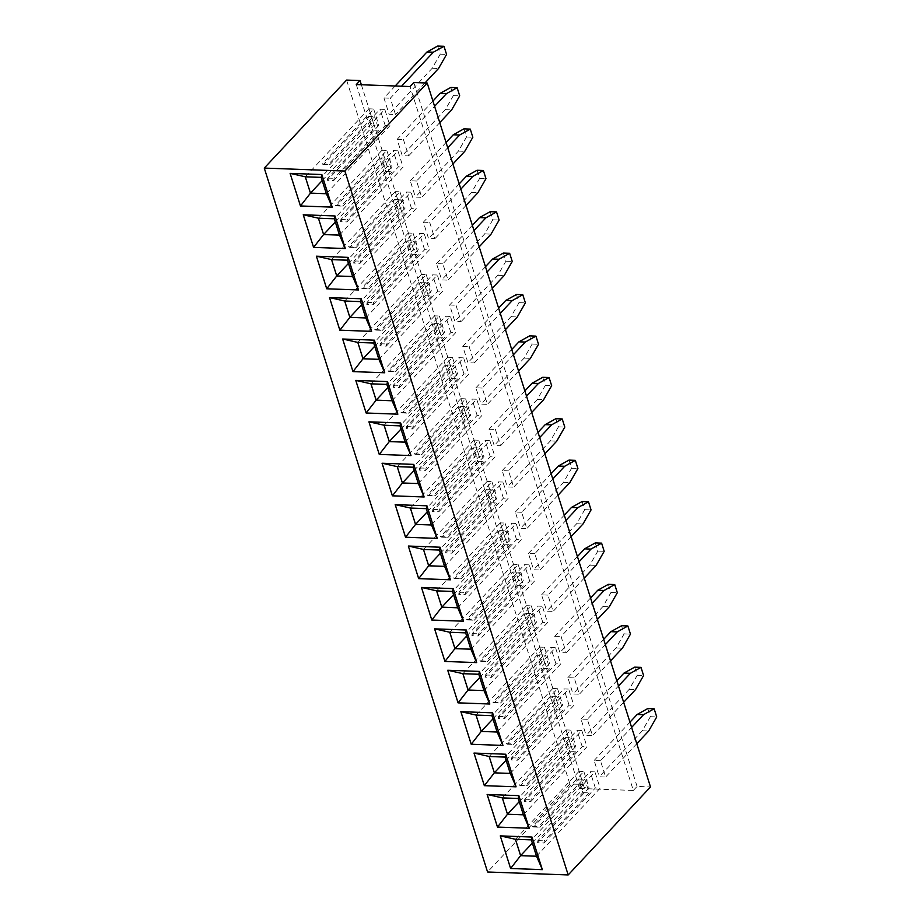 <?xml version="1.0" encoding="UTF-8"?>
<svg xmlns="http://www.w3.org/2000/svg" width="921" height="921" viewBox="0 0 921 921"><rect width="100%" height="100%" fill="white"/><g stroke="black" fill="none" stroke-linecap="round" stroke-linejoin="round"><path stroke-width="0.69" stroke-dasharray="4.61 3.45" d="M346.584 80.069L569.88 783.978L583.315 784.462L579.574 788.468L633.326 790.448L410.029 86.539M569.88 783.978L487.566 871.991M633.326 790.448L637.067 786.442L650.502 786.937M637.067 786.442L413.771 82.533M361.354 84.744L583.315 784.462M356.277 84.559L579.574 788.468M574.197 677.902L567.854 677.672L573.023 693.974L579.367 694.204L574.197 677.902L605.35 644.596M590.557 597.948L554.718 636.261L559.887 652.563L566.231 652.805L561.062 636.503L592.215 603.197M547.926 595.093L541.583 594.862L546.752 611.164L553.107 611.394L547.926 595.093L579.079 561.787M521.654 512.283L515.311 512.041L520.48 528.343L526.835 528.585L521.654 512.283L552.807 478.978M534.79 553.682L528.447 553.452L533.616 569.754L539.971 569.984L534.79 553.682L565.943 520.377M508.53 470.873L502.175 470.643L507.344 486.944L513.699 487.174L508.53 470.873L539.671 437.567M416.58 181.034L410.236 180.792L415.406 197.094L421.749 197.336L416.58 181.034L447.733 147.728M459.199 183.889L423.372 222.203L428.541 238.504L434.885 238.735L429.716 222.433L460.868 189.127M442.851 263.843L436.508 263.613L441.677 279.915L448.02 280.145L442.851 263.843L474.004 230.538M485.471 266.699L449.632 305.012L454.813 321.314L461.156 321.556L455.987 305.254L487.14 271.937M524.878 390.918L489.039 429.232L494.209 445.534L500.564 445.764L495.394 429.462L526.536 396.157M482.259 388.063L475.904 387.833L481.073 404.135L487.428 404.365L482.259 388.063L513.4 354.758M498.606 308.109L462.768 346.423L467.949 362.724L474.292 362.955L469.123 346.653L500.276 313.347M395.178 85.987L383.965 97.983L389.134 114.285L395.477 114.515L390.308 98.213L401.533 86.229M432.928 101.08L397.101 139.393L402.27 155.695L408.613 155.925L403.444 139.624L434.597 106.318M587.333 719.313L580.99 719.082L586.159 735.384L592.502 735.614L587.333 719.313L618.486 686.007M600.469 760.723L594.126 760.481L599.295 776.783L605.638 777.025L600.469 760.723L631.622 727.417M489.811 704.024L479.484 671.397L447.756 670.258M502.866 745.193L492.62 712.808L460.984 711.668M542.273 869.412L532.027 837.028L500.391 835.888M529.218 828.244L518.891 795.617L487.255 794.478M516.071 786.822L505.756 754.218L474.016 753.067M437.199 538.163L426.941 505.779L395.213 504.627M450.404 579.804L440.077 547.178L408.452 546.038M476.594 662.383L466.348 629.999L434.712 628.859M463.47 620.984L453.213 588.588L421.588 587.448M384.656 372.545L374.41 340.148L342.773 339.009M397.791 413.943L387.545 381.559L355.909 380.419M410.996 455.584L400.681 422.969L369.045 421.818M424.063 496.764L413.805 464.368L382.077 463.228M358.384 289.724L348.138 257.339L316.398 256.188M371.6 331.364L361.274 298.749L329.637 297.598M345.248 248.325L335.002 215.928L303.366 214.789M321.843 174.541L290.23 173.39M332.193 207.144L321.855 174.576M610.519 660.898L579.367 694.204M567.854 677.672L603.681 639.358M621.525 625.739L624.116 633.89L616.057 647.97L573.023 693.974M608.39 584.328L610.98 592.479L602.921 606.559L559.887 652.563M554.718 636.261L561.062 636.503M597.384 619.499L566.231 652.805M584.248 578.089L553.107 611.394M541.583 594.862L577.421 556.549M595.254 542.93L597.844 551.08L589.785 565.149L546.752 611.164M557.976 495.279L526.835 528.585M515.311 512.041L551.149 473.728M568.982 460.109L571.573 468.259L563.514 482.339L520.48 528.343M571.112 536.678L539.971 569.984M528.447 553.452L564.285 515.138M582.118 501.519L584.708 509.67L576.65 523.75L533.616 569.754M544.841 453.869L513.699 487.174M502.175 470.643L538.014 432.329M555.858 418.71L558.437 426.86L550.378 440.94L507.344 486.944M452.902 164.03L421.749 197.336M410.236 180.792L446.063 142.479M463.908 128.859L466.498 137.01L458.428 151.09L415.406 197.094M477.043 170.27L479.634 178.421L471.564 192.501L428.541 238.504M423.372 222.203L429.716 222.433M466.038 205.429L434.885 238.735M479.173 246.84L448.02 280.145M436.508 263.613L472.335 225.288M490.179 211.68L492.77 219.831L484.699 233.899L441.677 279.915M503.315 253.079L505.894 261.23L497.835 275.31L454.813 321.314M449.632 305.012L455.987 305.254M492.309 288.238L461.156 321.556M542.722 377.299L545.301 385.45L537.242 399.53L494.209 445.534M489.039 429.232L495.394 429.462M531.716 412.458L500.564 445.764M518.581 371.059L487.428 404.365M475.904 387.833L511.742 349.508M529.587 335.889L532.165 344.04L524.107 358.119L481.073 404.135M516.451 294.49L519.03 302.641L510.971 316.72L467.949 362.724M462.768 346.423L469.123 346.653M505.445 329.649L474.292 362.955M437.636 46.05L440.226 54.201L432.168 68.281L389.134 114.285M383.965 97.983L390.308 98.213M425.007 82.948L395.477 114.515M450.772 87.46L453.362 95.611L445.304 109.68L402.27 155.695M397.101 139.393L403.444 139.624M439.766 122.62L408.613 155.925M623.655 702.309L592.502 735.614M580.99 719.082L616.817 680.757M634.661 667.149L637.251 675.3L629.181 689.369L586.159 735.384M636.791 743.719L605.638 777.025M594.126 760.481L629.952 722.168M647.797 708.548L650.387 716.699L642.317 730.779L599.295 776.783M616.057 647.97L622.4 648.2M624.116 633.89L630.459 634.12M610.98 592.479L617.323 592.721M602.921 606.559L609.265 606.789M589.785 565.149L596.129 565.39M597.844 551.08L604.188 551.311M563.514 482.339L569.857 482.569M571.573 468.259L577.916 468.501M576.65 523.75L582.993 523.98M584.708 509.67L591.052 509.9M550.378 440.94L556.721 441.171M558.437 426.86L564.792 427.091M458.428 151.09L464.783 151.32M466.498 137.01L472.841 137.252M479.634 178.421L485.977 178.651M471.564 192.501L477.918 192.731M484.699 233.899L491.054 234.141M492.77 219.831L499.113 220.061M505.894 261.23L512.249 261.46M497.835 275.31L504.19 275.54M545.301 385.45L551.656 385.68M537.242 399.53L543.586 399.76M524.107 358.119L530.45 358.35M532.165 344.04L538.52 344.281M519.03 302.641L525.384 302.871M510.971 316.72L517.326 316.951M440.226 54.201L446.57 54.431M432.168 68.281L438.511 68.511M453.362 95.611L459.706 95.842M445.304 109.68L451.647 109.921M629.181 689.369L635.536 689.61M637.251 675.3L643.595 675.53M642.317 730.779L648.672 731.009M650.387 716.699L656.731 716.929M479.806 677.476L531.705 621.986L536.459 622.159L485.01 677.177L491.365 677.407L491.71 675.208L536.609 627.201L532.303 613.616L487.405 661.623L486.196 661.105L537.645 606.099L542.4 606.271L478.793 674.276M483.962 690.577L547.569 622.573L542.4 606.271M491.365 677.407L542.814 622.4L547.569 622.573M462.918 673.7L526.536 605.684L531.705 621.986M485.01 677.177L485.367 674.978L530.266 626.971L525.96 613.386L481.05 661.393L479.841 660.875L531.29 605.857L526.536 605.684M479.841 660.875L486.196 661.105M492.942 718.887L544.841 663.396L549.595 663.569L498.146 718.576L504.501 718.806L504.846 716.619L549.745 668.611L545.439 655.027L500.54 703.034L499.332 702.504L550.77 647.498L555.536 647.67L491.929 715.686M497.098 731.988L560.705 663.972L555.536 647.67M504.501 718.806L555.95 663.799L560.705 663.972M476.053 715.099L539.66 647.095L544.841 663.396M498.146 718.576L498.503 716.388L543.402 668.381L539.084 654.796L494.186 702.804L492.977 702.274L544.426 647.267L539.66 647.095M492.977 702.274L499.332 702.504M532.35 843.095L584.236 787.616L589.003 787.789L537.553 842.796L543.908 843.026L544.253 840.838L589.152 792.831L584.847 779.247L539.948 827.254L538.727 826.724L590.177 771.717L594.943 771.89L531.336 839.906M536.506 856.208L600.112 788.192L594.943 771.89M543.908 843.026L595.346 788.019L600.112 788.192M515.461 839.319L579.067 771.314L584.236 787.616M537.553 842.796L537.899 840.608L582.809 792.601L578.492 779.016L533.593 827.023L532.384 826.494L583.833 771.487L579.067 771.314M532.384 826.494L538.727 826.724M519.214 801.696L571.112 746.206L575.867 746.378L524.417 801.385L530.772 801.627L531.118 799.428L576.016 751.421L571.711 737.836L526.812 785.843L525.592 785.325L577.041 730.318L581.807 730.491L518.201 798.495M523.37 814.797L586.976 746.793L581.807 730.491M530.772 801.627L582.21 746.62L586.976 746.793M502.325 797.92L565.931 729.904L571.112 746.206M524.417 801.385L524.774 799.198L569.673 751.191L565.356 737.606L520.457 785.613L519.248 785.083L570.698 730.077L565.931 729.904M519.248 785.083L525.592 785.325M506.078 760.286L557.976 704.795L562.731 704.979L511.282 759.986L517.637 760.216L517.982 758.029L562.881 710.022L558.575 696.437L513.676 744.444L512.467 743.915L563.905 688.908L568.671 689.081L505.065 757.097M510.234 773.398L573.841 705.382L568.671 689.081M517.637 760.216L569.086 705.21L573.841 705.382M489.189 756.509L552.796 688.494L557.976 704.795M511.282 759.986L511.639 757.787L556.537 709.78L552.22 696.195L507.321 744.203L506.113 743.684L557.562 688.678L552.796 688.494M506.113 743.684L512.467 743.915M427.263 511.846L479.162 456.367L483.928 456.54L432.479 511.546L438.822 511.777L439.167 509.589L484.078 461.582L479.76 447.997L434.862 496.005L433.653 495.475L485.102 440.468L489.857 440.641L426.25 508.657M431.431 524.958L495.038 456.943L489.857 440.641M438.822 511.777L490.271 456.77L495.038 456.943M410.386 508.07L473.993 440.065L479.162 456.367M432.479 511.546L432.824 509.359L477.723 461.352L473.417 447.767L428.518 495.774L427.309 495.245L478.747 440.238L473.993 440.065M427.309 495.245L433.653 495.475M440.399 553.256L492.298 497.766L497.064 497.939L445.614 552.957L451.958 553.187L452.303 550.988L497.202 502.981L492.896 489.396L447.997 537.404L446.789 536.885L498.238 481.879L502.993 482.051L439.386 550.056M444.555 566.357L508.173 498.353L502.993 482.051M451.958 553.187L503.407 498.18L508.173 498.353M423.522 549.48L487.128 481.464L492.298 497.766M445.614 552.957L445.96 550.758L490.858 502.751L486.553 489.166L441.654 537.173L440.445 536.655L491.883 481.637L487.128 481.464M440.445 536.655L446.789 536.885M466.671 636.066L518.569 580.587L523.324 580.76L471.886 635.766L478.229 635.997L478.575 633.809L523.473 585.802L519.168 572.217L474.269 620.224L473.06 619.695L524.51 564.688L529.264 564.861L465.658 632.877M470.827 649.178L534.433 581.163L529.264 564.861M478.229 635.997L529.679 580.99L534.433 581.163M449.793 632.29L513.4 564.285L518.569 580.587M471.886 635.766L472.231 633.579L517.13 585.56L512.824 571.976L467.926 619.994L466.705 619.465L518.155 564.458L513.4 564.285M466.705 619.465L473.06 619.695M453.535 594.667L505.433 539.176L510.188 539.349L458.75 594.356L465.093 594.598L465.439 592.399L510.338 544.392L506.032 530.807L461.133 578.814L459.924 578.296L511.374 523.278L516.128 523.462L452.522 591.466M457.691 607.768L521.298 539.764L516.128 523.462M465.093 594.598L516.543 539.579L521.298 539.764M436.658 590.879L500.264 522.875L505.433 539.176M458.75 594.356L459.095 592.168L503.994 544.161L499.689 530.577L454.79 578.584L453.569 578.054L505.019 523.047L500.264 522.875M453.569 578.054L459.924 578.296M374.732 346.227L426.619 290.737L431.385 290.909L379.936 345.916L386.29 346.158L386.636 343.959L431.535 295.952L427.229 282.367L382.319 330.374L381.11 329.856L432.559 274.849L437.325 275.022L373.719 343.026M378.888 359.328L442.494 291.324L437.325 275.022M386.29 346.158L437.728 291.151L442.494 291.324M357.843 342.451L421.45 274.435L426.619 290.737M379.936 345.916L380.281 343.729L425.18 295.722L420.874 282.137L375.975 330.144L374.766 329.614L426.216 274.608L421.45 274.435M374.766 329.614L381.11 329.856M387.868 387.626L439.754 332.147L444.521 332.32L393.071 387.327L399.415 387.557L399.772 385.369L444.67 337.362L440.353 323.778L395.454 371.785L394.246 371.255L445.695 316.248L450.461 316.421L386.855 384.437M392.024 400.739L455.63 332.723L450.461 316.421M399.415 387.557L450.864 332.55L455.63 332.723M370.979 383.85L434.585 315.845L439.754 332.147M393.071 387.327L393.417 385.139L438.315 337.132L434.01 323.547L389.111 371.554L387.902 371.025L439.352 316.018L434.585 315.845M387.902 371.025L394.246 371.255M401.003 429.036L452.89 373.546L457.656 373.73L406.207 428.737L412.55 428.967L412.907 426.78L457.806 378.773L453.489 365.188L408.59 413.195L407.381 412.666L458.831 357.659L463.597 357.832L399.979 425.847M405.159 442.149L468.766 374.133L463.597 357.832M412.55 428.967L464 373.961L468.766 374.133M384.115 425.26L447.721 357.244L452.89 373.546M406.207 428.737L406.552 426.538L451.451 378.531L447.146 364.946L402.247 412.953L401.038 412.435L452.487 357.429L447.721 357.244M401.038 412.435L407.381 412.666M414.128 470.447L466.026 414.957L470.792 415.129L419.343 470.136L425.686 470.378L426.043 468.179L470.942 420.172L466.625 406.587L421.726 454.594L420.517 454.076L471.966 399.058L476.733 399.242L413.115 467.246M418.295 483.548L481.902 415.544L476.733 399.242M425.686 470.378L477.136 415.359L481.902 415.544M397.25 466.671L460.857 398.655L466.026 414.957M419.343 470.136L419.688 467.949L464.587 419.941L460.281 406.357L415.383 454.364L414.174 453.834L465.623 398.828L460.857 398.655M414.174 453.834L420.517 454.076M348.46 263.418L400.359 207.927L405.113 208.1L353.664 263.107L360.019 263.337L360.364 261.15L405.263 213.142L400.957 199.558L356.059 247.565L354.838 247.035L406.288 192.029L411.054 192.201L347.447 260.217M352.616 276.519L416.223 208.503L411.054 192.201M360.019 263.337L411.468 208.33L416.223 208.503M331.572 259.63L395.178 191.626L400.359 207.927M353.664 263.107L354.021 260.919L398.92 212.912L394.602 199.327L349.704 247.335L348.495 246.805L399.944 191.798L395.178 191.626M348.495 246.805L354.838 247.035M361.596 304.816L413.483 249.326L418.249 249.51L366.8 304.517L373.155 304.747L373.5 302.56L418.399 254.553L414.093 240.968L369.194 288.975L367.974 288.446L419.423 233.439L424.19 233.612L360.583 301.628M365.752 317.929L429.359 249.913L424.19 233.612M373.155 304.747L424.593 249.741L429.359 249.913M344.707 301.04L408.314 233.025L413.483 249.326M366.8 304.517L367.145 302.318L412.055 254.311L407.738 240.726L362.839 288.734L361.631 288.215L413.08 233.209L408.314 233.025M361.631 288.215L367.974 288.446M335.325 222.007L387.223 166.517L391.978 166.689L340.528 221.708L346.883 221.938L347.229 219.739L392.127 171.732L387.822 158.147L342.923 206.154L341.714 205.636L393.152 150.63L397.918 150.802L334.311 218.807M339.481 235.108L403.087 167.104L397.918 150.802M346.883 221.938L398.333 166.931L403.087 167.104M318.436 218.231L382.042 150.215L387.223 166.517M340.528 221.708L340.885 219.509L385.784 171.502L381.467 157.917L336.568 205.924L335.359 205.406L386.808 150.388L382.042 150.215M335.359 205.406L341.714 205.636M322.189 180.597L374.087 125.106L378.842 125.291L327.392 180.297L333.747 180.528L334.093 178.34L378.992 130.333L374.686 116.748L329.787 164.755L328.578 164.226L380.028 109.219L384.782 109.392L321.176 177.408M326.345 193.709L389.951 125.693L384.782 109.392M333.747 180.528L385.197 125.521L389.951 125.693M305.3 176.82L368.918 108.805L374.087 125.106M327.392 180.297L327.749 178.098L372.648 130.091L368.331 116.507L323.432 164.514L322.223 163.996L373.673 108.989L368.918 108.805M322.223 163.996L328.578 164.226M531.29 605.857L536.459 622.159M485.367 674.978L491.71 675.208M542.814 622.4L537.645 606.099M481.05 661.393L487.405 661.623M544.426 647.267L549.595 663.569M498.503 716.388L504.846 716.619M555.95 663.799L550.77 647.498M494.186 702.804L500.54 703.034M583.833 771.487L589.003 787.789M537.899 840.608L544.253 840.838M595.346 788.019L590.177 771.717M533.593 827.023L539.948 827.254M570.698 730.077L575.867 746.378M524.774 799.198L531.118 799.428M582.21 746.62L577.041 730.318M520.457 785.613L526.812 785.843M557.562 688.678L562.731 704.979M511.639 757.787L517.982 758.029M569.086 705.21L563.905 688.908M507.321 744.203L513.676 744.444M478.747 440.238L483.928 456.54M432.824 509.359L439.167 509.589M490.271 456.77L485.102 440.468M428.518 495.774L434.862 496.005M491.883 481.637L497.064 497.939M445.96 550.758L452.303 550.988M503.407 498.18L498.238 481.879M441.654 537.173L447.997 537.404M518.155 564.458L523.324 580.76M472.231 633.579L478.575 633.809M529.679 580.99L524.51 564.688M467.926 619.994L474.269 620.224M505.019 523.047L510.188 539.349M459.095 592.168L465.439 592.399M516.543 539.579L511.374 523.278M454.79 578.584L461.133 578.814M426.216 274.608L431.385 290.909M380.281 343.729L386.636 343.959M437.728 291.151L432.559 274.849M375.975 330.144L382.319 330.374M439.352 316.018L444.521 332.32M393.417 385.139L399.772 385.369M450.864 332.55L445.695 316.248M389.111 371.554L395.454 371.785M452.487 357.429L457.656 373.73M406.552 426.538L412.907 426.78M464 373.961L458.831 357.659M402.247 412.953L408.59 413.195M465.623 398.828L470.792 415.129M419.688 467.949L426.043 468.179M477.136 415.359L471.966 399.058M415.383 454.364L421.726 454.594M399.944 191.798L405.113 208.1M354.021 260.919L360.364 261.15M411.468 208.33L406.288 192.029M349.704 247.335L356.059 247.565M413.08 233.209L418.249 249.51M367.145 302.318L373.5 302.56M424.593 249.741L419.423 233.439M362.839 288.734L369.194 288.975M386.808 150.388L391.978 166.689M340.885 219.509L347.229 219.739M398.333 166.931L393.152 150.63M336.568 205.924L342.923 206.154M373.673 108.989L378.842 125.291M327.749 178.098L334.093 178.34M385.197 125.521L380.028 109.219M323.432 164.514L329.787 164.755M530.266 626.971L536.609 627.201M525.96 613.386L532.303 613.616M543.402 668.381L549.745 668.611M539.084 654.796L545.439 655.027M582.809 792.601L589.152 792.831M578.492 779.016L584.847 779.247M569.673 751.191L576.016 751.421M565.356 737.606L571.711 737.836M556.537 709.78L562.881 710.022M552.22 696.195L558.575 696.437M477.723 461.352L484.078 461.582M473.417 447.767L479.76 447.997M490.858 502.751L497.202 502.981M486.553 489.166L492.896 489.396M517.13 585.56L523.473 585.802M512.824 571.976L519.168 572.217M503.994 544.161L510.338 544.392M499.689 530.577L506.032 530.807M425.18 295.722L431.535 295.952M420.874 282.137L427.229 282.367M438.315 337.132L444.67 337.362M434.01 323.547L440.353 323.778M451.451 378.531L457.806 378.773M447.146 364.946L453.489 365.188M464.587 419.941L470.942 420.172M460.281 406.357L466.625 406.587M398.92 212.912L405.263 213.142M394.602 199.327L400.957 199.558M412.055 254.311L418.399 254.553M407.738 240.726L414.093 240.968M385.784 171.502L392.127 171.732M381.467 157.917L387.822 158.147M372.648 130.091L378.992 130.333M368.331 116.507L374.686 116.748"/><path stroke-width="1.38" d="M344.891 171.041L427.206 83.028L650.502 786.937L568.188 874.95L344.891 171.041L264.269 168.083L487.566 871.991L568.188 874.95M427.206 83.028L413.771 82.533L410.029 86.539L356.277 84.559L360.019 80.564L346.584 80.069L264.269 168.083M489.811 704.024L479.461 671.421L447.721 670.258L458.071 702.861L489.811 704.024M471.207 744.26L502.947 745.434L492.597 712.831L460.857 711.657L471.207 744.26L502.935 745.411M500.264 835.877L510.602 868.48L542.342 869.654L532.004 837.051L500.264 835.877L510.625 868.468L542.342 869.631M497.467 827.081L529.218 828.244L518.868 795.64L487.128 794.478L497.467 827.081L529.207 828.221M474.016 753.067L484.354 785.648L516.082 786.833L505.733 754.23L473.993 753.067L484.342 785.671L516.071 786.822M437.268 538.405L426.93 505.802L395.19 504.627L405.528 537.231L437.268 538.405L405.551 537.208L415.532 524.406L431.465 524.993L426.273 508.622L410.34 508.035L415.532 524.406L431.431 524.958L426.25 508.657L410.386 508.07L415.555 524.371L427.263 511.846M408.325 546.038L418.664 578.641L450.404 579.804L440.065 547.201L408.325 546.038L418.687 578.618L450.392 579.781M466.337 630.01L434.585 628.847L444.935 661.451L476.675 662.613L466.337 630.01L465.681 632.842L449.747 632.255L454.939 648.626L470.873 649.213L465.681 632.842M431.799 620.04L463.539 621.215L453.201 588.611L421.45 587.448L431.799 620.04L463.528 621.191M384.725 372.775L374.387 340.171L342.647 339.009L352.985 371.612L384.725 372.775L353.008 371.589L362.989 358.776L378.922 359.363L373.73 343.003L357.797 342.416L362.989 358.776M355.782 380.408L366.121 413.011L397.86 414.185L387.522 381.582L355.782 380.408L366.144 412.999L397.86 414.162M368.941 421.818L379.279 454.398L410.996 455.584L400.658 422.981L368.918 421.818L379.256 454.421L410.996 455.561M382.054 463.228L392.392 495.832L424.132 496.995L413.794 464.391L382.054 463.228M316.398 256.188L326.736 288.78L358.465 289.965L348.115 257.362L316.375 256.188L326.713 288.791L358.453 289.942M371.6 331.364L361.251 298.761L329.511 297.598L339.849 330.202L371.6 331.364M345.329 248.555L334.979 215.951L303.239 214.789L313.589 247.392L345.329 248.555L313.601 247.369L323.593 234.556L339.527 235.143L334.335 218.784L318.401 218.196L323.593 234.556M290.103 173.378L300.453 205.982L332.193 207.144L321.843 174.541L290.103 173.378L300.465 205.959L332.182 207.133M360.019 80.564L361.354 84.744M447.756 670.258L458.082 702.838L489.799 704.001M460.88 711.657L471.218 744.249L481.211 731.435L497.144 732.022L491.952 715.652L476.019 715.064L481.211 731.435M510.602 868.48L520.607 855.655L536.552 856.242L531.359 839.871L515.415 839.284L520.607 855.655M487.151 794.478L497.49 827.058L507.483 814.245L523.416 814.832L518.224 798.472L502.29 797.885L507.483 814.245L523.37 814.797L518.201 798.495L502.325 797.92L507.494 814.222L519.214 801.696M395.213 504.627L405.551 537.208M418.664 578.641L428.668 565.816L444.601 566.392L439.409 550.033L423.476 549.446L428.668 565.816M434.62 628.847L444.947 661.428L476.664 662.602M421.484 587.448L431.811 620.029L441.804 607.215L457.737 607.802L452.545 591.432L436.612 590.856L441.804 607.215M352.985 371.612L342.67 339.009M366.121 413.011L376.125 400.186L392.058 400.773L386.866 384.402L370.933 383.815L376.125 400.186M382.077 463.228L392.415 495.809L424.132 496.972M392.392 495.832L402.396 482.995L418.33 483.583L413.138 467.212L397.204 466.636L402.396 482.995M329.534 297.598L339.872 330.179L371.589 331.353M313.589 247.392L303.262 214.789M605.35 644.596L617.231 631.898L627.88 625.969L630.459 634.12L622.4 648.2L610.519 660.898M603.681 639.358L610.876 631.668L621.525 625.739L627.88 625.969M590.557 597.948L597.741 590.257L608.39 584.328L614.744 584.57L617.323 592.721L609.265 606.789L597.384 619.499M592.215 603.197L604.095 590.488L614.744 584.57M579.079 561.787L590.96 549.089L601.609 543.16L604.188 551.311L596.129 565.39L584.248 578.089M577.421 556.549L584.605 548.847L595.254 542.93L601.609 543.16M552.807 478.978L564.688 466.268L575.337 460.35L577.916 468.501L569.857 482.569L557.976 495.279M551.149 473.728L558.345 466.038L568.982 460.109L575.337 460.35M565.943 520.377L577.824 507.678L588.473 501.749L591.052 509.9L582.993 523.98L571.112 536.678M564.285 515.138L571.481 507.448L582.118 501.519L588.473 501.749M539.671 437.567L551.552 424.869L562.201 418.94L564.792 427.091L556.721 441.171L544.841 453.869M538.014 432.329L545.209 424.639L555.858 418.71L562.201 418.94M447.733 147.728L459.614 135.019L470.263 129.101L472.841 137.252L464.783 151.32L452.902 164.03M446.063 142.479L453.259 134.788L463.908 128.859L470.263 129.101M459.199 183.889L466.394 176.199L477.043 170.27L483.387 170.5L485.977 178.651L477.918 192.731L466.038 205.429M460.868 189.127L472.749 176.429L483.387 170.5M474.004 230.538L485.885 217.84L496.523 211.911L499.113 220.061L491.054 234.141L479.173 246.84M472.335 225.288L479.53 217.598L490.179 211.68L496.523 211.911M485.471 266.699L492.666 259.008L503.315 253.079L509.658 253.31L512.249 261.46L504.19 275.54L492.309 288.238M487.14 271.937L499.009 259.238L509.658 253.31M524.878 390.918L532.073 383.228L542.722 377.299L549.066 377.529L551.656 385.68L543.586 399.76L531.716 412.458M526.536 396.157L538.417 383.458L549.066 377.529M513.4 354.758L525.281 342.048L535.93 336.13L538.52 344.281L530.45 358.35L518.581 371.059M511.742 349.508L518.937 341.818L529.587 335.889L535.93 336.13M498.606 308.109L505.802 300.419L516.451 294.49L522.794 294.72L525.384 302.871L517.326 316.951L505.445 329.649M500.276 313.347L512.145 300.649L522.794 294.72M395.178 85.987L426.987 51.979L437.636 46.05L443.991 46.28L446.57 54.431L438.511 68.511L425.007 82.948M401.533 86.229L433.342 52.209L443.991 46.28M432.928 101.08L440.123 93.378L450.772 87.46L457.127 87.691L459.706 95.842L451.647 109.921L439.766 122.62M434.597 106.318L446.478 93.62L457.127 87.691M618.486 686.007L630.367 673.309L641.004 667.38L643.595 675.53L635.536 689.61L623.655 702.309M616.817 680.757L624.012 673.067L634.661 667.149L641.004 667.38M631.622 727.417L643.503 714.708L654.14 708.779L656.731 716.929L648.672 731.009L636.791 743.719M629.952 722.168L637.148 714.477L647.797 708.548L654.14 708.779M489.73 703.794L484.009 690.612L478.816 674.253L462.883 673.665L468.075 690.025L484.009 690.612M479.473 671.444L478.816 674.253M458.082 702.838L468.075 690.025L483.962 690.577L478.793 674.276L462.918 673.7L468.098 690.002L479.806 677.476M447.848 670.258L462.883 673.665M502.866 745.193L497.144 732.022M460.984 711.668L476.019 715.064M492.608 712.854L491.952 715.652L476.053 715.099L481.234 731.401L497.098 731.988L491.929 715.686M500.391 835.888L515.415 839.284M532.016 837.074L531.359 839.871L515.461 839.319L520.63 855.621L536.506 856.208L531.336 839.906M542.273 869.412L536.552 856.242M529.138 828.014L523.416 814.832M487.255 794.478L502.29 797.885M518.88 795.663L518.224 798.472M484.354 785.648L494.347 772.846L510.28 773.433L505.088 757.062L489.155 756.475L494.347 772.846L510.234 773.398L505.065 757.097L489.189 756.509L494.358 772.811L506.078 760.286M516.002 786.603L510.28 773.433M474.119 753.067L489.155 756.475M505.744 754.264L505.088 757.062M437.199 538.163L431.465 524.993M426.93 505.825L426.273 508.622M395.316 504.639L410.34 508.035M408.452 546.038L423.476 549.446M440.065 547.224L439.409 550.033M450.334 579.574L444.601 566.392M434.712 628.859L449.747 632.255M476.594 662.383L470.873 649.213M444.947 661.428L454.939 648.626M463.47 620.984L457.737 607.802M421.588 587.448L436.612 590.856M453.201 588.634L452.545 591.432M384.656 372.545L378.922 359.363M374.398 340.194L373.73 343.003M342.773 339.009L357.797 342.416M355.909 380.419L370.933 383.815M387.534 381.605L386.866 384.402M397.791 413.943L392.058 400.773M379.279 454.398L389.261 441.596L405.194 442.172L400.002 425.813L384.069 425.226L389.261 441.596M410.927 455.354L405.194 442.172M369.045 421.818L384.069 425.226M400.67 423.004L400.002 425.813M382.18 463.228L397.204 466.636M413.805 464.414L413.138 467.212L397.25 466.671L402.419 482.972L418.295 483.548L413.115 467.246M424.063 496.764L418.33 483.583M326.736 288.78L336.729 275.966L352.662 276.553L347.47 260.183L331.537 259.595L336.729 275.966L352.616 276.519L347.447 260.217L331.572 259.63L336.741 275.932L348.46 263.418M358.384 289.724L352.662 276.553M316.502 256.199L331.537 259.595M348.126 257.385L347.47 260.183M371.52 331.134L365.798 317.964L360.606 301.593L344.673 301.006L349.853 317.377L365.798 317.964M361.262 298.795L360.606 301.593M339.872 330.179L349.853 317.377M329.637 297.598L344.673 301.006M345.248 248.325L339.527 235.143M334.991 215.975L334.335 218.784L318.436 218.231L323.605 234.533L339.481 235.108L334.311 218.807M303.366 214.789L318.401 218.196M290.23 173.39L305.265 176.786L310.458 193.157L326.391 193.744L321.199 177.373L305.265 176.786M300.465 205.959L310.458 193.157M321.855 174.576L321.199 177.373M332.113 206.914L326.391 193.744M610.876 631.668L617.231 631.898M597.741 590.257L604.095 590.488M584.605 548.847L590.96 549.089M558.345 466.038L564.688 466.268M571.481 507.448L577.824 507.678M545.209 424.639L551.552 424.869M453.259 134.788L459.614 135.019M466.394 176.199L472.749 176.429M479.53 217.598L485.885 217.84M492.666 259.008L499.009 259.238M532.073 383.228L538.417 383.458M518.937 341.818L525.281 342.048M505.802 300.419L512.145 300.649M426.987 51.979L433.342 52.209M440.123 93.378L446.478 93.62M624.012 673.067L630.367 673.309M637.148 714.477L643.503 714.708M428.691 565.782L444.555 566.357L439.386 550.056L423.522 549.48L428.691 565.782L440.399 553.256M454.962 648.591L470.827 649.178L465.658 632.877L449.793 632.29L454.962 648.591L466.671 636.066M441.827 607.181L457.691 607.768L452.522 591.466L436.658 590.879L441.827 607.181L453.535 594.667M363.012 358.753L378.888 359.328L373.719 343.026L357.843 342.451L363.012 358.753L374.732 346.227M376.148 400.151L392.024 400.739L386.855 384.437L370.979 383.85L376.148 400.151L387.868 387.626M389.284 441.562L405.159 442.149L399.979 425.847L384.115 425.26L389.284 441.562L401.003 429.036M349.876 317.342L365.752 317.929L360.583 301.628L344.707 301.04L349.876 317.342L361.596 304.816M310.481 193.122L326.345 193.709L321.176 177.408L305.3 176.82L310.481 193.122L322.189 180.597M481.234 731.401L492.942 718.887M520.63 855.621L532.35 843.095M402.419 482.972L414.128 470.447M323.605 234.533L335.325 222.007"/></g></svg>

